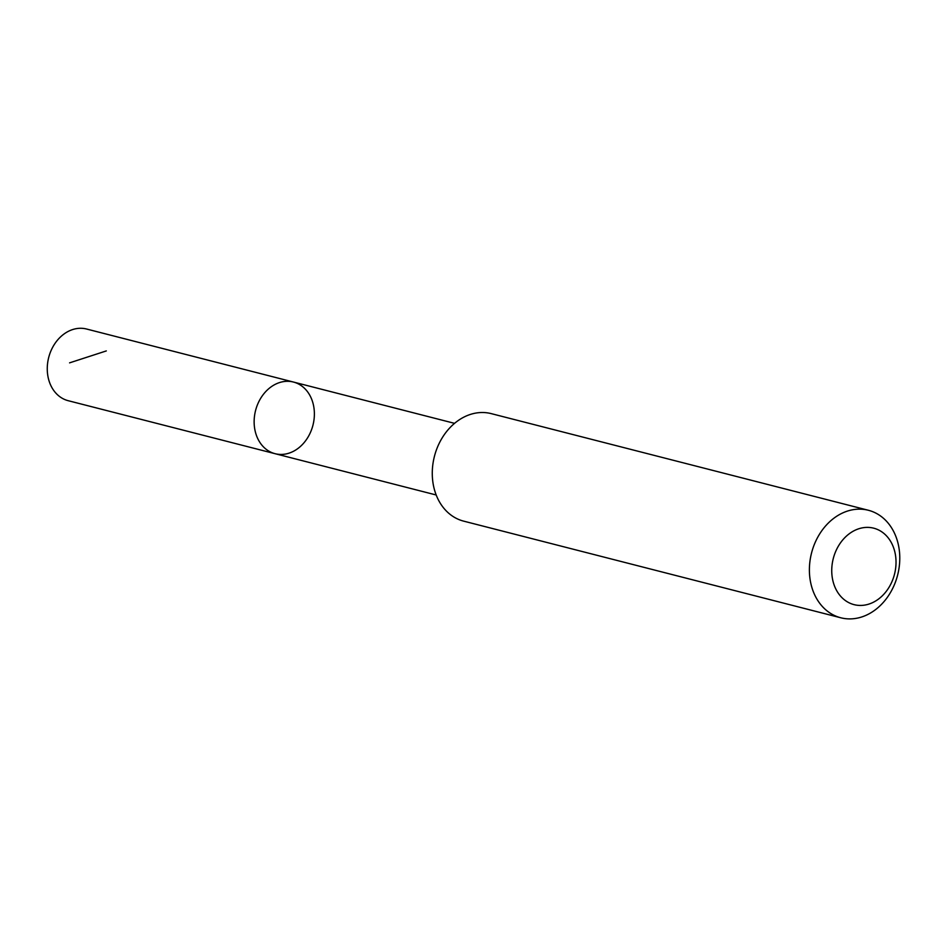 <?xml version="1.0" encoding="UTF-8"?>
<svg xmlns="http://www.w3.org/2000/svg" width="947" height="947" viewBox="0 0 947 947"><rect width="100%" height="100%" fill="white"/><g stroke="black" fill="none" stroke-linecap="round" stroke-linejoin="round"><path stroke-width="1.42" d="M270.783 387.098A36.992 29.617 -75.6 0 1 293.44 382.043A36.992 29.617 -75.6 0 1 312.948 425.227A36.992 29.617 -75.6 0 1 275.08 453.696A36.992 29.617 -75.6 0 1 254.222 424.576A36.992 29.617 -75.6 0 1 270.783 387.098A36.992 29.617 -75.6 0 1 293.44 382.043L86.579 329.023A36.992 29.629 104.4 0 0 63.923 334.078A36.992 29.629 104.4 0 0 47.35 371.567A36.992 29.629 104.4 0 0 68.208 400.699L275.08 453.696A36.992 29.617 -75.6 0 1 254.222 424.576A36.992 29.617 -75.6 0 1 270.783 387.098M868.363 510.267L491.244 413.626A55.494 44.438 104.4 0 0 434.424 456.359A55.494 44.438 104.4 0 0 463.687 521.146L840.818 617.787A55.494 44.438 104.4 0 0 874.791 610.199A55.494 44.438 104.4 0 0 899.65 553.971A55.494 44.438 104.4 0 0 868.363 510.267A55.494 44.438 104.4 0 0 811.543 553.001A55.494 44.438 104.4 0 0 840.818 617.787M878.26 599.25A39.478 31.606 104.4 0 0 881.598 531.717A39.478 31.606 104.4 0 0 831.797 568.259A39.478 31.606 104.4 0 0 878.26 599.25M69.581 362.855L106.313 350.923M454.548 423.345L293.44 382.043M436.188 494.985L275.08 453.696"/></g></svg>
